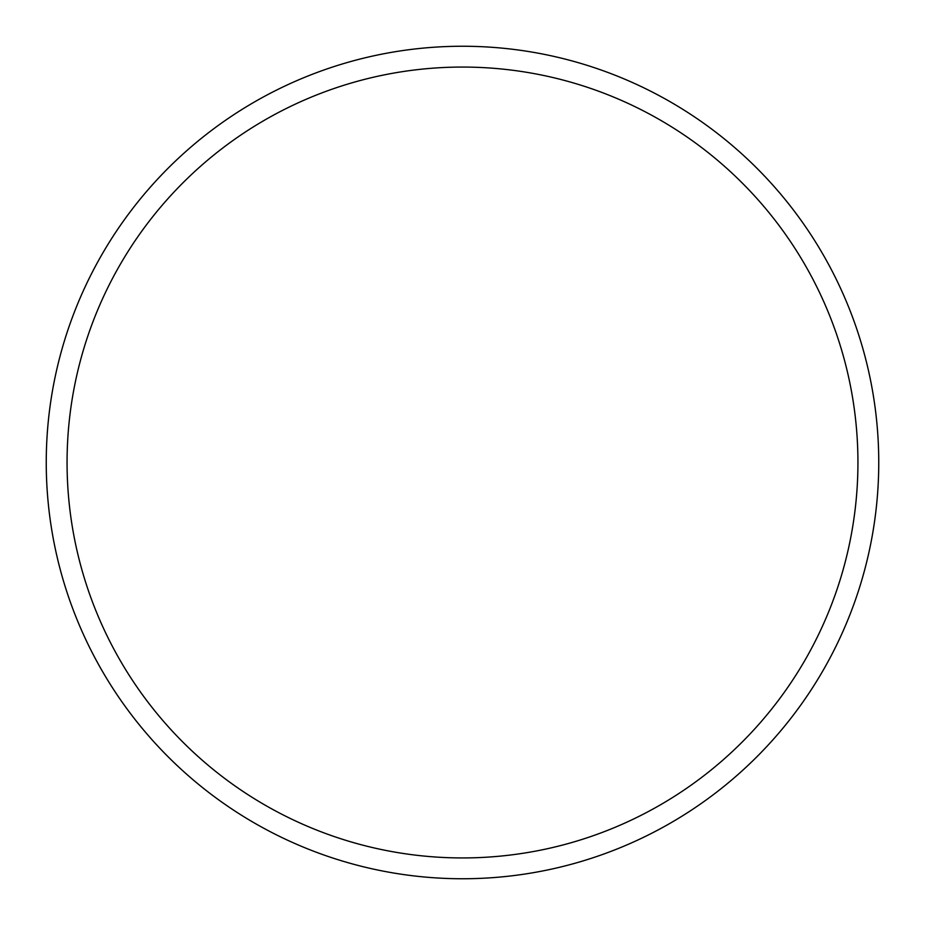 <?xml version="1.0" encoding="UTF-8"?>
<svg xmlns="http://www.w3.org/2000/svg" width="925" height="925" viewBox="0 0 925 925"><rect width="100%" height="100%" fill="white"/><g stroke="black" fill="none" stroke-linecap="round" stroke-linejoin="round"><path stroke-width="1.39" d="M878.75 462.5A416.25 416.25 0 0 1 462.5 878.75A416.25 416.25 0 0 1 46.25 462.5A416.25 416.25 0 0 1 462.5 46.25A416.25 416.25 0 0 1 878.75 462.5M857.938 462.5A395.438 395.438 0 0 0 462.5 67.062A395.438 395.438 0 0 0 67.062 462.5A395.438 395.438 0 0 0 462.5 857.938A395.438 395.438 0 0 0 857.938 462.5"/></g></svg>
